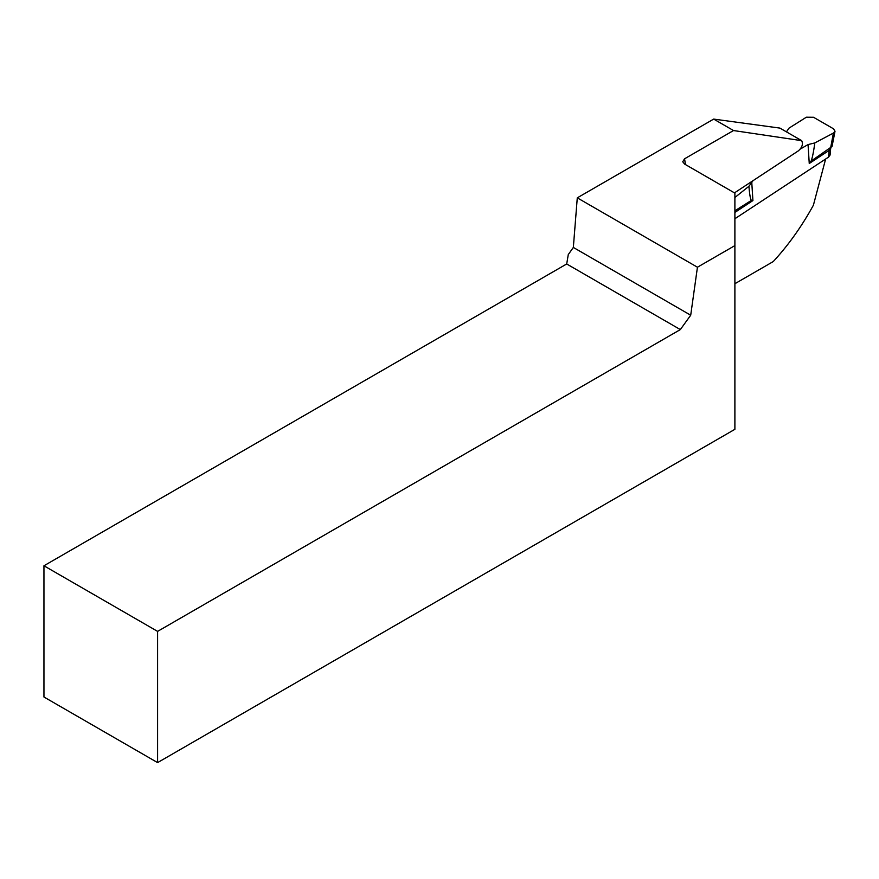 <?xml version="1.0" encoding="UTF-8"?>
<svg xmlns="http://www.w3.org/2000/svg" width="879" height="879" viewBox="0 0 879 879"><rect width="100%" height="100%" fill="white"/><g stroke="black" fill="none" stroke-linecap="round" stroke-linejoin="round"><path stroke-width="1.32" d="M734.888 283.719L773.245 261.568C788.386 245.197 801.769 226.397 813.405 205.181L825.634 159.022M573.339 247.438L568.274 254.591L566.702 263.975L43.95 565.779L43.95 697.003L157.594 762.609L734.888 429.315L734.888 245.604L697.443 267.216L690.707 315.209L573.339 247.438L577.283 197.841L713.682 119.094L733.504 130.542L801.681 140.662L779.915 128.092L713.682 119.094M577.283 197.841L697.443 267.216M685.466 164.582A315.001 181.865 -120 0 0 684.554 158.802L682.73 161.78L684.653 164.109L734.888 193.116L734.888 245.604M684.554 158.802L733.504 130.542M734.47 192.875L798.341 150.869C802.153 147.485 803.274 144.09 801.681 140.662M157.594 762.609L157.594 631.386L680.335 329.581L690.707 315.209M566.702 263.975L680.335 329.581M43.95 565.779L157.594 631.386M734.888 218.739L828.556 157.099L830.095 154.913M786.43 131.861L789.078 128.081L806.373 117.204L813.504 117.259L833.545 128.828L835.017 131.235L833.644 132.949L814.789 142.936L808.054 144.574L800.275 149.067M814.789 142.936C813.635 151.715 812.405 157.77 811.097 161.11L832.039 146.496L835.017 131.235M808.054 144.574L809.251 163.494L811.097 161.11M734.888 197.511L748.941 186.271L753.05 180.667M830.435 147.936L829.139 150.397L828.556 157.099M830.963 147.518L830.633 148.749A5.142 2.648 -175.1 0 1 829.139 150.397L809.251 163.494M748.941 186.271C749.512 193.907 750.303 198.632 751.336 200.434L734.888 210.795M751.721 181.645L752.918 200.566L751.336 200.434M833.391 133.092L830.644 147.793M752.918 200.566L734.888 212.432M830.633 148.749L830.084 155.078"/></g></svg>
